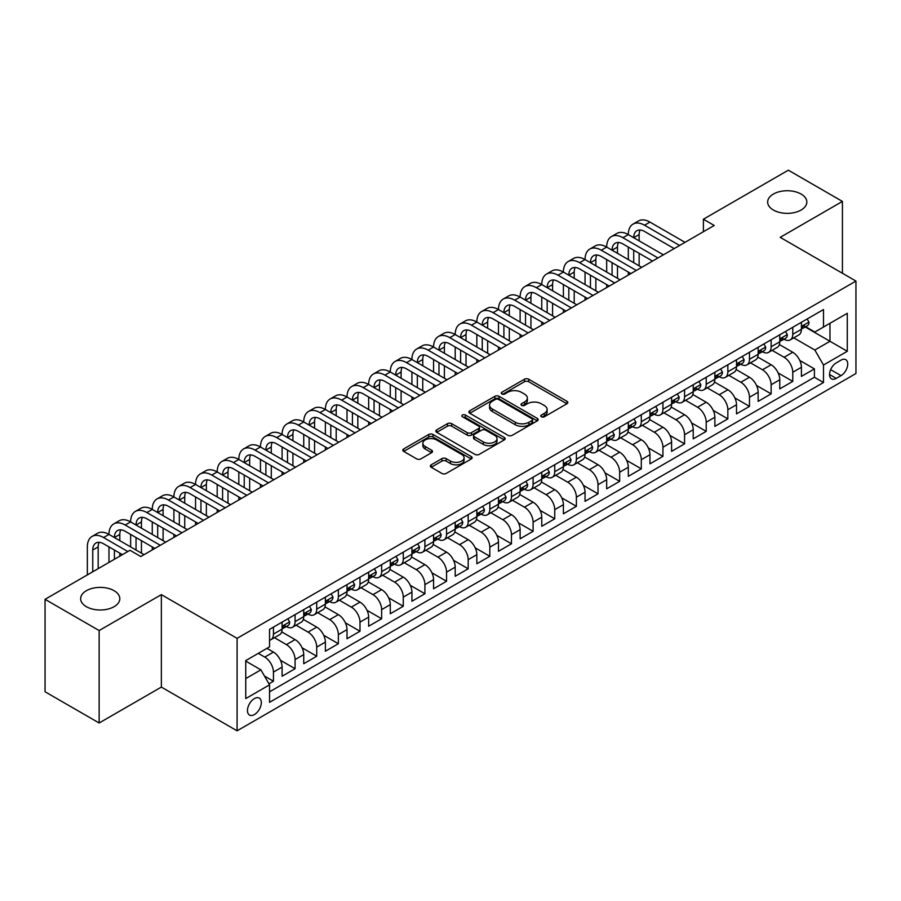 <?xml version="1.0" encoding="UTF-8"?>
<svg xmlns="http://www.w3.org/2000/svg" width="901" height="901" viewBox="0 0 901 901"><rect width="100%" height="100%" fill="white"/><g stroke="black" fill="none" stroke-linecap="round" stroke-linejoin="round"><path stroke-width="1.35" d="M541.388 416.769A2.106 1.216 0 0 0 544.362 416.769L566.932 403.749A3.007 1.734 0 0 0 567.81 402.522A3.007 1.734 0 0 0 566.932 401.294L528.696 379.22A3.007 1.734 0 0 0 524.45 379.22L501.88 392.25A2.106 1.216 0 0 0 501.271 393.106A2.106 1.216 0 0 0 501.88 393.962A2.106 1.216 0 0 0 504.853 393.962L507.781 392.284A9.607 5.552 0 0 1 521.375 392.284L524.551 394.12A9.607 5.552 0 0 1 527.367 398.039A9.607 5.552 0 0 1 524.551 401.97L521.634 403.648A2.106 1.216 0 0 0 521.015 404.515A2.106 1.216 0 0 0 521.634 405.371A2.106 1.216 0 0 0 524.607 405.371L527.524 403.682A9.607 5.552 0 0 1 541.118 403.682L544.305 405.518A9.607 5.552 0 0 1 547.121 409.448A9.607 5.552 0 0 1 544.305 413.368L541.388 415.057A2.106 1.216 0 0 0 540.769 415.913A2.106 1.216 0 0 0 541.388 416.769L541.388 415.057M114.078 590.696A19.585 11.308 0 0 0 92.735 588.252A19.585 11.308 0 0 0 80.639 598.692A19.585 11.308 0 0 0 86.383 606.688A19.585 11.308 0 0 0 107.726 609.144A19.585 11.308 0 0 0 119.81 598.692A19.585 11.308 0 0 0 114.078 590.696M801.102 194.053A19.585 11.308 0 0 0 779.748 191.598A19.585 11.308 0 0 0 767.663 202.049A19.585 11.308 0 0 0 773.396 210.046A19.585 11.308 0 0 0 794.738 212.49A19.585 11.308 0 0 0 806.834 202.049A19.585 11.308 0 0 0 801.102 194.053M254.397 714.572A9.787 5.654 120 0 0 260.794 705.933A9.787 5.654 120 0 0 259.297 698.095A9.787 5.654 120 0 0 254.397 698.579A9.787 5.654 120 0 0 248 707.206A9.787 5.654 120 0 0 249.509 715.056A9.787 5.654 120 0 0 254.397 714.572M431.207 464.815A3.007 1.734 0 0 0 430.329 466.042A3.007 1.734 0 0 0 431.207 467.27L441.929 473.453A3.007 1.734 0 0 0 446.186 473.453L471.246 458.992A3.007 1.734 0 0 0 472.124 457.764A3.007 1.734 0 0 0 471.246 456.537L433.009 434.462A3.007 1.734 0 0 0 428.763 434.462L403.704 448.935A3.007 1.734 0 0 0 402.826 450.162A3.007 1.734 0 0 0 403.704 451.39L416.656 458.868A3.007 1.734 0 0 0 420.902 458.868L431.635 452.674A3.007 1.734 0 0 0 432.514 451.446A3.007 1.734 0 0 0 431.635 450.218L425.204 446.513A8.03 4.64 0 0 1 422.851 443.236A8.03 4.64 0 0 1 427.817 438.945A8.03 4.64 0 0 1 436.568 439.947L461.74 454.476A8.03 4.64 0 0 1 464.094 457.764A8.03 4.64 0 0 1 459.138 462.044A8.03 4.64 0 0 1 450.376 461.042L446.186 458.62A3.007 1.734 0 0 0 441.929 458.62L431.207 464.815L431.207 467.27M161.358 594.637L99.144 630.554L45.05 599.323L45.05 691.765L99.144 722.996L161.358 687.08L237.087 730.812L237.087 638.358L161.358 594.637L161.358 687.08M842.424 273.262L842.424 201.419L780.221 237.346L855.95 281.067L237.087 638.358M842.424 201.419L788.33 170.188L703.399 219.225L703.399 231.715M45.05 599.323L129.981 550.286L140.804 556.536L714.223 225.475L703.399 219.225M507.984 435.318A3.007 1.734 0 0 0 512.241 435.318L537.3 420.846A3.007 1.734 0 0 0 538.179 419.629A3.007 1.734 0 0 0 537.3 418.402L499.064 396.327A3.007 1.734 0 0 0 494.818 396.327L469.759 410.8A3.007 1.734 0 0 0 468.88 412.027A3.007 1.734 0 0 0 469.759 413.244L507.984 435.318M463.272 417.231A2.106 1.216 0 0 1 465.4 417.523L465.4 415.023L504.267 437.469A3.007 1.734 0 0 1 505.157 438.697A3.007 1.734 0 0 1 504.267 439.925L479.208 454.386A3.007 1.734 0 0 1 474.962 454.386L436.726 432.311L436.726 429.867A3.007 1.734 0 0 0 435.847 431.095A3.007 1.734 0 0 0 436.726 432.311M436.726 429.867L447.459 423.673A3.007 1.734 0 0 1 451.705 423.673L467.214 432.626A3.007 1.734 0 0 0 471.46 432.626L478.577 428.516A3.007 1.734 0 0 0 479.456 427.288A3.007 1.734 0 0 0 478.577 426.06L462.427 416.746A2.106 1.216 0 0 1 461.819 415.879A2.106 1.216 0 0 1 463.114 414.764A2.106 1.216 0 0 1 465.4 415.023M268.949 683.803L273.442 681.212L264.466 676.032M258.294 653.349L264.793 657.099A12.242 7.062 60 0 1 273.442 672.09L282.103 667.089L282.103 676.212L295.077 668.722L280.448 660.275M274.433 637.683L286.428 644.609A12.242 7.062 60 0 1 295.077 659.6L303.738 654.599L303.738 663.722L316.724 656.221L302.083 647.774M296.069 625.193L308.063 632.119A12.242 7.062 60 0 1 316.724 647.109L325.374 642.109L325.374 651.232L338.359 643.731L323.729 635.284M317.704 612.691L329.698 619.618A12.242 7.062 60 0 1 338.359 634.608L347.009 629.619L347.009 638.741L359.995 631.241L345.365 622.794M339.35 600.201L351.345 607.128A12.242 7.062 60 0 1 359.995 622.118L368.655 617.129L368.655 626.24L381.641 618.75L367 610.304M360.986 587.711L372.98 594.637A12.242 7.062 60 0 1 381.641 609.628L390.291 604.627L390.291 613.75L403.276 606.26L388.635 597.802M382.621 575.221L394.615 582.147A12.242 7.062 60 0 1 403.276 597.138L411.926 592.137L411.926 601.26L424.912 593.759L410.282 585.312M404.267 562.731L416.262 569.646A12.242 7.062 60 0 1 424.912 584.648L433.572 579.647L433.572 588.77L446.547 581.269L431.917 572.822M425.903 550.229L437.897 557.156A12.242 7.062 60 0 1 446.547 572.146L455.208 567.157L455.208 576.268L468.193 568.779L453.552 560.332M447.538 537.739L459.533 544.666A12.242 7.062 60 0 1 468.193 559.656L476.843 554.656L476.843 563.778L489.829 556.289L475.199 547.831M469.173 525.249L481.168 532.176A12.242 7.062 60 0 1 489.829 547.166L498.478 542.165L498.478 551.288L511.464 543.787L496.834 535.34M490.82 512.759L502.814 519.674A12.242 7.062 60 0 1 511.464 534.676L520.125 529.675L520.125 538.798L533.099 531.297L518.469 522.85M512.455 500.258L524.45 507.184A12.242 7.062 60 0 1 533.099 522.175L541.76 517.185L541.76 526.297L554.746 518.807L540.104 510.36M534.09 487.768L546.085 494.694A12.242 7.062 60 0 1 554.746 509.684L563.395 504.684L563.395 513.807L576.381 506.317L561.751 497.859M555.737 475.277L567.731 482.204A12.242 7.062 60 0 1 576.381 497.194L585.042 492.194L585.042 501.316L598.016 493.816L583.386 485.369M577.372 462.787L589.367 469.703A12.242 7.062 60 0 1 598.016 484.704L606.677 479.704L606.677 488.826L619.663 481.325L605.022 472.879M599.007 450.286L611.002 457.212A12.242 7.062 60 0 1 619.663 472.203L628.312 467.214L628.312 476.325L641.298 468.835L626.668 460.388M620.643 437.796L632.637 444.722A12.242 7.062 60 0 1 641.298 459.713L649.948 454.712L649.948 463.835L662.933 456.345L648.303 447.887M642.289 425.306L654.284 432.232A12.242 7.062 60 0 1 662.933 447.223L671.594 442.222L671.594 451.345L684.569 443.844L669.939 435.397M663.924 412.816L675.919 419.742A12.242 7.062 60 0 1 684.569 434.733L693.229 429.732L693.229 438.855L706.215 431.354L691.574 422.907M685.56 400.314L697.554 407.241A12.242 7.062 60 0 1 706.215 422.231L714.865 417.242L714.865 426.353L727.85 418.864L713.22 410.417M707.195 387.824L719.201 394.751A12.242 7.062 60 0 1 727.85 409.741L736.511 404.74L736.511 413.863L749.486 406.374L734.856 397.915M728.841 375.334L740.836 382.261A12.242 7.062 60 0 1 749.486 397.251L758.146 392.25L758.146 401.373L771.132 393.872L756.491 385.425M750.477 362.844L762.471 369.77A12.242 7.062 60 0 1 771.132 384.761L779.782 379.76L779.782 388.883L792.767 381.382L792.767 372.259A12.242 7.062 -120 0 0 784.107 357.269L772.112 350.343M778.126 372.935L792.767 381.382M282.103 667.089A12.242 7.062 -120 0 0 273.442 652.099L266.955 648.36M303.738 654.599A12.242 7.062 -120 0 0 295.077 639.609L281.698 631.883M325.374 642.109A12.242 7.062 -120 0 0 316.724 627.119L303.344 619.392M347.009 629.619A12.242 7.062 -120 0 0 338.359 614.628L324.979 606.902M368.655 617.129A12.242 7.062 -120 0 0 359.995 602.127L346.615 594.401M390.291 604.627A12.242 7.062 -120 0 0 381.641 589.637L368.25 581.911M411.926 592.137A12.242 7.062 -120 0 0 403.276 577.147L389.896 569.421M433.572 579.647A12.242 7.062 -120 0 0 424.912 564.657L411.532 556.931M455.208 567.157A12.242 7.062 -120 0 0 446.547 552.155L433.167 544.429M476.843 554.656A12.242 7.062 -120 0 0 468.193 539.665L454.802 531.939M498.478 542.165A12.242 7.062 -120 0 0 489.829 527.175L476.449 519.449M520.125 529.675A12.242 7.062 -120 0 0 511.464 514.685L498.084 506.959M541.76 517.185A12.242 7.062 -120 0 0 533.099 502.184L519.719 494.469M563.395 504.684A12.242 7.062 -120 0 0 554.746 489.694L541.366 481.967M585.042 492.194A12.242 7.062 -120 0 0 576.381 477.203L563.001 469.477M606.677 479.704A12.242 7.062 -120 0 0 598.016 464.713L584.636 456.987M628.312 467.214A12.242 7.062 -120 0 0 619.663 452.223L606.272 444.497M649.948 454.712A12.242 7.062 -120 0 0 641.298 439.722L627.918 431.996M671.594 442.222A12.242 7.062 -120 0 0 662.933 427.232L649.553 419.506M693.229 429.732A12.242 7.062 -120 0 0 684.569 414.742L671.189 407.015M714.865 417.242A12.242 7.062 -120 0 0 706.215 402.251L692.835 394.525M736.511 404.74A12.242 7.062 -120 0 0 727.85 389.75L714.47 382.024M758.146 392.25A12.242 7.062 -120 0 0 749.486 377.26L736.106 369.534M779.782 379.76A12.242 7.062 -120 0 0 771.132 364.77L757.741 357.044M841.016 360.141L836.263 362.889A9.483 5.474 120 0 0 830.058 371.257A9.483 5.474 120 0 0 831.51 378.859A9.483 5.474 120 0 0 836.263 378.386L841.016 375.638A9.483 5.474 120 0 0 847.222 367.281A9.483 5.474 120 0 0 845.757 359.679A9.483 5.474 120 0 0 841.016 360.141M237.087 730.812L855.95 373.51L855.95 281.067M245.748 678.588L260.896 669.848L269.545 684.839L269.545 702.33L823.491 382.508L823.491 365.018L814.842 350.027L793.758 337.852M269.545 684.839L245.748 698.579L245.748 660.602L269.545 646.85L269.545 629.371L823.491 309.55L823.491 327.04L847.289 313.3L847.289 351.277L823.491 365.018M286.315 626.555L286.428 626.623A12.242 7.062 60 0 0 292.543 627.22L301.204 622.231A12.242 7.062 -120 0 0 303.738 616.622L303.738 609.628M307.951 614.054L308.063 614.122A12.242 7.062 60 0 0 314.19 614.73L322.84 609.729A12.242 7.062 -120 0 0 325.374 604.132L325.374 597.138M329.586 601.564L329.698 601.631A12.242 7.062 60 0 0 335.825 602.24L344.475 597.239A12.242 7.062 -120 0 0 347.009 591.642L347.009 584.636M351.232 589.074L351.345 589.141A12.242 7.062 60 0 0 357.46 589.75L366.121 584.749A12.242 7.062 -120 0 0 368.655 579.14L368.655 572.146M372.868 576.584L372.98 576.651A12.242 7.062 60 0 0 379.096 577.248L387.757 572.259A12.242 7.062 -120 0 0 390.291 566.65L390.291 559.656M394.503 564.094L394.615 564.15A12.242 7.062 60 0 0 400.742 564.758L409.392 559.758A12.242 7.062 -120 0 0 411.926 554.16L411.926 547.166M416.149 551.592L416.262 551.66A12.242 7.062 60 0 0 422.378 552.268L431.038 547.267A12.242 7.062 -120 0 0 433.572 541.67L433.572 534.665M437.785 539.102L437.897 539.17A12.242 7.062 60 0 0 444.013 539.778L452.674 534.777A12.242 7.062 -120 0 0 455.208 529.169L455.208 522.175M459.42 526.612L459.533 526.68A12.242 7.062 60 0 0 465.659 527.276L474.309 522.287A12.242 7.062 -120 0 0 476.843 516.678L476.843 509.684M481.055 514.122L481.168 514.178A12.242 7.062 60 0 0 487.295 514.786L495.944 509.786A12.242 7.062 -120 0 0 498.478 504.188L498.478 497.194M502.702 501.62L502.814 501.688A12.242 7.062 60 0 0 508.93 502.296L517.591 497.296A12.242 7.062 -120 0 0 520.125 491.698L520.125 484.704M524.337 489.13L524.45 489.198A12.242 7.062 60 0 0 530.565 489.806L539.226 484.806A12.242 7.062 -120 0 0 541.76 479.197L541.76 472.203M545.972 476.64L546.085 476.708A12.242 7.062 60 0 0 552.212 477.305L560.861 472.315A12.242 7.062 -120 0 0 563.395 466.707L563.395 459.713M567.607 464.15L567.731 464.206A12.242 7.062 60 0 0 573.847 464.815L582.497 459.825A12.242 7.062 -120 0 0 585.042 454.217L585.042 447.223M589.254 451.649L589.367 451.716A12.242 7.062 60 0 0 595.482 452.325L604.143 447.324A12.242 7.062 -120 0 0 606.677 441.727L606.677 434.733M610.889 439.159L611.002 439.226A12.242 7.062 60 0 0 617.129 439.834L625.778 434.834A12.242 7.062 -120 0 0 628.312 429.225L628.312 422.231M632.525 426.669L632.637 426.736A12.242 7.062 60 0 0 638.764 427.333L647.414 422.344A12.242 7.062 -120 0 0 649.948 416.735L649.948 409.741M654.171 414.178L654.284 414.235A12.242 7.062 60 0 0 660.399 414.843L669.06 409.854A12.242 7.062 -120 0 0 671.594 404.245L671.594 397.251M675.806 401.677L675.919 401.745A12.242 7.062 60 0 0 682.034 402.353L690.695 397.352A12.242 7.062 -120 0 0 693.229 391.755L693.229 384.761M697.442 389.187L697.554 389.255A12.242 7.062 60 0 0 703.681 389.863L712.331 384.862A12.242 7.062 -120 0 0 714.865 379.265L714.865 372.259M719.077 376.697L719.201 376.764A12.242 7.062 60 0 0 725.316 377.373L733.966 372.372A12.242 7.062 -120 0 0 736.511 366.763L736.511 359.769M740.723 364.207L740.836 364.263A12.242 7.062 60 0 0 746.952 364.871L755.612 359.882A12.242 7.062 -120 0 0 758.146 354.273L758.146 347.279M762.359 351.705L762.471 351.773A12.242 7.062 60 0 0 768.587 352.381L777.248 347.381A12.242 7.062 -120 0 0 779.782 341.783L779.782 334.789M269.545 691.833L814.403 377.26L814.403 368.892L801.417 376.381L801.417 367.27A12.242 7.062 -120 0 0 792.767 352.28L779.388 344.554M783.994 339.215L784.107 339.283A12.242 7.062 -120 0 0 790.233 339.891A12.242 7.062 -120 0 0 792.767 334.282L792.767 327.288M790.233 339.891L798.883 334.89A12.242 7.062 -120 0 0 801.417 329.293L801.417 322.288M273.442 627.119L273.442 634.113A12.242 7.062 60 0 1 270.908 639.721A12.242 7.062 60 0 1 269.545 640.217M270.908 639.721L279.569 634.721A12.242 7.062 -120 0 0 282.103 629.112L282.103 622.118M295.077 614.628L295.077 621.622A12.242 7.062 60 0 1 292.543 627.22M316.724 602.127L316.724 609.132A12.242 7.062 60 0 1 314.19 614.73M338.359 589.637L338.359 596.631A12.242 7.062 60 0 1 335.825 602.24M359.995 577.147L359.995 584.141A12.242 7.062 60 0 1 357.46 589.75M381.641 564.657L381.641 571.651A12.242 7.062 60 0 1 379.096 577.248M403.276 552.155L403.276 559.161A12.242 7.062 60 0 1 400.742 564.758M424.912 539.665L424.912 546.659A12.242 7.062 60 0 1 422.378 552.268M446.547 527.175L446.547 534.169A12.242 7.062 60 0 1 444.013 539.778M468.193 514.685L468.193 521.679A12.242 7.062 60 0 1 465.659 527.276M489.829 502.184L489.829 509.189A12.242 7.062 60 0 1 487.295 514.786M511.464 489.694L511.464 496.688A12.242 7.062 60 0 1 508.93 502.296M533.099 477.203L533.099 484.197A12.242 7.062 60 0 1 530.565 489.806M554.746 464.713L554.746 471.707A12.242 7.062 60 0 1 552.212 477.305M576.381 452.212L576.381 459.217A12.242 7.062 60 0 1 573.847 464.815M598.016 439.722L598.016 446.716A12.242 7.062 60 0 1 595.482 452.325M619.663 427.232L619.663 434.226A12.242 7.062 60 0 1 617.129 439.834M641.298 414.742L641.298 421.736A12.242 7.062 60 0 1 638.764 427.333M662.933 402.251L662.933 409.245A12.242 7.062 60 0 1 660.399 414.843M684.569 389.75L684.569 396.744A12.242 7.062 60 0 1 682.034 402.353M706.215 377.26L706.215 384.254A12.242 7.062 60 0 1 703.681 389.863M727.85 364.77L727.85 371.764A12.242 7.062 60 0 1 725.316 377.373M749.486 352.28L749.486 359.274A12.242 7.062 60 0 1 746.952 364.871M771.132 339.778L771.132 346.772A12.242 7.062 60 0 1 768.587 352.381M771.132 384.761L771.132 393.872M749.486 397.251L749.486 406.374M727.85 409.741L727.85 418.864M706.215 422.231L706.215 431.354M684.569 434.733L684.569 443.844M662.933 447.223L662.933 456.345M641.298 459.713L641.298 468.835M619.663 472.203L619.663 481.325M598.016 484.704L598.016 493.816M576.381 497.194L576.381 506.317M554.746 509.684L554.746 518.807M533.099 522.175L533.099 531.297M511.464 534.676L511.464 543.787M489.829 547.166L489.829 556.289M468.193 559.656L468.193 568.779M446.547 572.146L446.547 581.269M424.912 584.648L424.912 593.759M403.276 597.138L403.276 606.26M381.641 609.628L381.641 618.75M359.995 622.118L359.995 631.241M338.359 634.608L338.359 643.731M316.724 647.109L316.724 656.221M295.077 659.6L295.077 668.722M273.442 672.09L273.442 681.212M260.896 669.848L245.748 661.097M814.842 350.027L829.979 341.276L829.979 323.29L847.289 313.3M805.201 326.973L847.289 351.277M805.64 326.725L814.842 332.041L823.491 327.04M99.144 630.554L99.144 722.996M799.773 360.445L814.403 368.892M814.403 377.26L823.491 382.508M542.233 417.073L544.305 415.868A9.607 5.552 0 0 0 547.121 411.948L547.121 409.448M527.367 398.039L527.367 400.54A9.607 5.552 0 0 1 524.551 404.47L522.479 405.664M566.887 403.772L528.696 381.72A3.007 1.734 0 0 0 524.45 381.72L502.724 394.266M537.255 420.88L499.064 398.828A3.007 1.734 0 0 0 494.818 398.828L469.793 413.266M531.984 420.485A2.106 1.216 0 0 0 532.604 419.629A2.106 1.216 0 0 0 531.984 418.762L498.433 399.391A2.106 1.216 0 0 0 495.46 399.391L492.374 401.17A9.607 5.552 0 0 0 489.558 405.09A9.607 5.552 0 0 0 492.374 409.02L515.316 422.265A9.607 5.552 0 0 0 528.91 422.265L531.984 420.485L531.984 422.986A2.106 1.216 0 0 0 532.604 422.118L532.604 419.629M489.558 405.09L489.558 407.59A9.607 5.552 0 0 0 492.374 411.52L492.374 409.02M531.984 422.986L528.91 424.765A9.607 5.552 0 0 1 515.316 424.765L492.374 411.52M436.771 432.345L447.459 426.173L447.459 423.673M479.456 427.288L479.456 429.788A3.007 1.734 0 0 1 478.577 431.016L471.46 435.127A3.007 1.734 0 0 1 467.214 435.127L451.705 426.173A3.007 1.734 0 0 0 447.459 426.173M465.4 417.523L504.233 439.947M483.296 441.907A8.03 4.64 0 0 0 492.059 442.92A8.03 4.64 0 0 0 497.014 438.629A8.03 4.64 0 0 0 494.66 435.352L485.797 430.227A3.007 1.734 0 0 0 481.551 430.227L474.433 434.338A3.007 1.734 0 0 0 473.554 435.566A3.007 1.734 0 0 0 474.433 436.794L483.296 441.907L483.296 444.407A8.03 4.64 0 0 0 492.059 445.421A8.03 4.64 0 0 0 497.014 441.13L497.014 438.629M473.554 435.566L473.554 438.066A3.007 1.734 0 0 0 474.433 439.294L474.433 436.794M483.296 444.407L474.433 439.294M464.094 457.764L464.094 460.265A8.03 4.64 0 0 1 459.138 464.544A8.03 4.64 0 0 1 450.376 463.542L446.186 461.121A3.007 1.734 0 0 0 441.929 461.121L431.252 467.292M422.851 443.236L422.851 445.725A8.03 4.64 0 0 0 425.204 449.013L425.204 446.513M431.59 452.696L425.204 449.013M471.246 456.537L471.246 458.992L433.009 436.962A3.007 1.734 0 0 0 428.763 436.962L403.738 451.412M807.161 318.977L808.997 322.164A8.109 4.685 60 0 1 807.319 325.757L803.208 328.133A8.109 4.685 -120 0 0 804.616 326.263L804.447 325.543M87.352 574.894L87.352 546.918A22.953 13.256 60 0 1 92.105 536.41L97.511 533.279A22.953 13.256 60 0 1 108.987 534.417A22.953 13.256 60 0 1 113.74 523.909L119.157 520.789A22.953 13.256 60 0 1 130.634 521.927A22.953 13.256 60 0 1 135.387 511.419L140.793 508.299A22.953 13.256 60 0 1 152.269 509.437A22.953 13.256 60 0 1 157.022 498.929L162.428 495.809A22.953 13.256 60 0 1 173.904 496.947A22.953 13.256 60 0 1 178.657 486.439L184.074 483.308A22.953 13.256 60 0 1 195.551 484.445A22.953 13.256 60 0 1 200.304 473.937L205.71 470.818A22.953 13.256 60 0 1 217.186 471.955A22.953 13.256 60 0 1 221.939 461.447L227.345 458.327A22.953 13.256 60 0 1 238.821 459.465A22.953 13.256 60 0 1 243.574 448.957L248.98 445.837A22.953 13.256 60 0 1 260.457 446.975A22.953 13.256 60 0 1 265.209 436.467L270.627 433.336A22.953 13.256 60 0 1 282.103 434.473A22.953 13.256 60 0 1 286.856 423.977L292.262 420.846A22.953 13.256 60 0 1 303.738 421.983A22.953 13.256 60 0 1 308.491 411.475L313.897 408.356A22.953 13.256 60 0 1 325.374 409.493A22.953 13.256 60 0 1 330.126 398.985L335.544 395.866A22.953 13.256 60 0 1 347.009 397.003A22.953 13.256 60 0 1 351.773 386.495L357.179 383.364A22.953 13.256 60 0 1 368.655 384.502A22.953 13.256 60 0 1 373.408 374.005L378.814 370.874A22.953 13.256 60 0 1 390.291 372.012A22.953 13.256 60 0 1 395.043 361.504L400.449 358.384A22.953 13.256 60 0 1 411.926 359.522A22.953 13.256 60 0 1 416.679 349.014L422.096 345.894A22.953 13.256 60 0 1 433.572 347.031A22.953 13.256 60 0 1 438.325 336.524L443.731 333.404A22.953 13.256 60 0 1 455.208 334.53A22.953 13.256 60 0 1 459.96 324.033L465.366 320.902A22.953 13.256 60 0 1 476.843 322.04A22.953 13.256 60 0 1 481.596 311.532L487.013 308.412A22.953 13.256 60 0 1 498.478 309.55A22.953 13.256 60 0 1 503.231 299.042L508.648 295.922A22.953 13.256 60 0 1 520.125 297.06A22.953 13.256 60 0 1 524.878 286.552L530.284 283.432A22.953 13.256 60 0 1 541.76 284.558A22.953 13.256 60 0 1 546.513 274.062L551.919 270.931A22.953 13.256 60 0 1 563.395 272.068A22.953 13.256 60 0 1 568.148 261.56L573.565 258.441A22.953 13.256 60 0 1 585.042 259.578A22.953 13.256 60 0 1 589.795 249.07L595.201 245.95A22.953 13.256 60 0 1 606.677 247.088A22.953 13.256 60 0 1 611.43 236.58L616.836 233.46A22.953 13.256 60 0 1 628.312 234.598A22.953 13.256 60 0 1 633.065 224.09L638.482 220.959A22.953 13.256 60 0 1 649.948 222.096L685.008 242.335M633.065 224.09A22.953 13.256 60 0 1 644.542 225.227L679.602 245.466M801.687 328.505L801.721 328.505A8.109 4.685 -120 0 0 803.208 328.133M803.568 325.655L804.616 326.263C804.109 325.036 803.242 325.543 802.014 327.761A8.109 4.685 60 0 1 801.417 328.91M674.185 248.586L644.542 231.467A15.306 8.83 -120 0 0 636.894 230.712A15.306 8.83 -120 0 0 633.718 237.718L639.136 234.598L639.136 240.837M640.093 230.003A15.306 8.83 -120 0 0 639.136 234.598M633.718 250.208L633.718 262.698M639.136 253.327L639.136 265.829M628.312 275.064L628.312 272.068M628.312 259.578L628.312 247.088M785.514 331.478L787.35 334.654A8.109 4.685 60 0 1 785.672 338.247L781.561 340.623A8.109 4.685 -120 0 0 782.98 338.753L782.811 338.033M611.43 236.58A22.953 13.256 60 0 1 622.906 237.718L628.312 234.598L663.373 254.825M622.906 237.718L657.955 257.956M780.052 341.006L780.086 341.006A8.109 4.685 -120 0 0 781.561 340.623M781.933 338.145L782.98 338.753C782.462 337.537 781.606 338.033 780.379 340.251A8.109 4.685 60 0 1 779.782 341.411M652.549 261.076L622.906 243.957A15.306 8.83 -120 0 0 615.259 243.202A15.306 8.83 -120 0 0 612.083 250.208L617.489 247.088L617.489 253.327M618.458 242.493A15.306 8.83 -120 0 0 617.489 247.088M612.083 262.698L612.083 275.199M617.489 265.829L617.489 278.319M606.677 287.565L606.677 284.558M606.677 272.068L606.677 259.578M763.879 343.968L765.715 347.155A8.109 4.685 60 0 1 764.037 350.737L759.926 353.113A8.109 4.685 -120 0 0 761.334 351.244L761.165 350.523M589.795 249.07A22.953 13.256 60 0 1 601.271 250.208L606.677 247.088L641.726 267.327M601.271 250.208L636.32 270.446M758.417 353.496L758.451 353.496A8.109 4.685 -120 0 0 759.926 353.113M760.286 350.647L761.334 351.244C760.827 350.027 759.96 350.523 758.743 352.741A8.109 4.685 60 0 1 758.146 353.902M630.914 273.566L601.271 256.458A15.306 8.83 -120 0 0 593.613 255.693A15.306 8.83 -120 0 0 590.448 262.698L595.854 259.578L595.854 265.829M596.811 254.994A15.306 8.83 -120 0 0 595.854 259.578M590.448 275.199L590.448 287.689M595.854 278.319L595.854 290.809M585.042 300.056L585.042 297.06M585.042 284.558L585.042 272.068M742.244 356.458L744.08 359.645A8.109 4.685 60 0 1 742.401 363.238L738.291 365.603A8.109 4.685 -120 0 0 739.698 363.734L739.53 363.024M568.148 261.56A22.953 13.256 60 0 1 579.625 262.698L585.042 259.578L620.091 279.817M579.625 262.698L614.685 282.937M736.781 365.986L736.804 365.986A8.109 4.685 -120 0 0 738.291 365.603M738.651 363.137L739.698 363.734C739.192 362.517 738.324 363.013 737.108 365.243A8.109 4.685 60 0 1 736.511 366.392M609.267 286.067L579.625 268.949A15.306 8.83 -120 0 0 571.977 268.194A15.306 8.83 -120 0 0 568.813 275.199L574.219 272.068L574.219 278.319M575.176 267.484A15.306 8.83 -120 0 0 574.219 272.068M568.813 287.689L568.813 300.179M574.219 290.809L574.219 303.299M563.395 312.546L563.395 309.55M563.395 297.06L563.395 284.558M720.597 368.948L722.444 372.136A8.109 4.685 60 0 1 720.766 375.728L716.655 378.105A8.109 4.685 -120 0 0 718.063 376.235L717.894 375.514M546.513 274.062A22.953 13.256 60 0 1 557.989 275.199L563.395 272.068L598.455 292.307M557.989 275.199L593.038 295.427M715.135 378.476L715.169 378.476A8.109 4.685 -120 0 0 716.655 378.105M717.016 375.627L718.063 376.235C717.556 375.007 716.689 375.514 715.462 377.733A8.109 4.685 60 0 1 714.865 378.882M587.632 298.558L557.989 281.439A15.306 8.83 -120 0 0 550.342 280.684A15.306 8.83 -120 0 0 547.166 287.689L552.583 284.558L552.583 290.809M553.541 279.974A15.306 8.83 -120 0 0 552.583 284.558M547.166 300.179L547.166 312.67M552.583 303.299L552.583 315.8M541.76 325.036L541.76 322.04M541.76 309.55L541.76 297.06M698.962 381.45L700.798 384.626A8.109 4.685 60 0 1 699.12 388.218L695.009 390.595A8.109 4.685 -120 0 0 696.428 388.725L696.248 388.004M524.878 286.552A22.953 13.256 60 0 1 536.354 287.689L541.76 284.558L576.809 304.797M536.354 287.689L571.403 307.928M693.5 390.978L693.533 390.978A8.109 4.685 -120 0 0 695.009 390.595M695.381 388.117L696.428 388.725C695.91 387.498 695.043 388.004 693.826 390.223A8.109 4.685 60 0 1 693.229 391.372M565.997 311.048L536.354 293.929A15.306 8.83 -120 0 0 528.696 293.174A15.306 8.83 -120 0 0 525.531 300.179L530.937 297.06L530.937 303.299M531.894 292.465A15.306 8.83 -120 0 0 530.937 297.06M525.531 312.67L525.531 325.171M530.937 315.8L530.937 328.291M520.125 337.537L520.125 334.53M520.125 322.04L520.125 309.55M677.327 393.94L679.163 397.127A8.109 4.685 60 0 1 677.484 400.708L673.374 403.085A8.109 4.685 -120 0 0 674.781 401.215L674.612 400.495M503.231 299.042A22.953 13.256 60 0 1 514.708 300.179L520.125 297.06L555.174 317.298M514.708 300.179L549.768 320.418M671.864 403.468L671.898 403.468A8.109 4.685 -120 0 0 673.374 403.085M673.734 400.618L674.781 401.215C674.275 399.999 673.407 400.495 672.191 402.713A8.109 4.685 60 0 1 671.594 403.873M544.362 323.538L514.708 306.43A15.306 8.83 -120 0 0 507.06 305.664A15.306 8.83 -120 0 0 503.896 312.67L509.302 309.55L509.302 315.8M510.259 304.966A15.306 8.83 -120 0 0 509.302 309.55M503.896 325.171L503.896 337.661M509.302 328.291L509.302 340.781M498.478 350.027L498.478 347.031M498.478 334.53L498.478 322.04M655.691 406.43L657.527 409.617A8.109 4.685 60 0 1 655.849 413.21L651.738 415.575A8.109 4.685 -120 0 0 653.146 413.705L652.977 412.996M481.596 311.532A22.953 13.256 60 0 1 493.072 312.67L498.478 309.55L533.538 329.789M493.072 312.67L528.132 332.908M650.218 415.958L650.252 415.958A8.109 4.685 -120 0 0 651.738 415.575M652.099 413.108L653.146 413.705C652.639 412.489 651.772 412.985 650.556 415.215A8.109 4.685 60 0 1 649.948 416.363M522.715 336.039L493.072 318.92A15.306 8.83 -120 0 0 485.425 318.166A15.306 8.83 -120 0 0 482.249 325.171L487.666 322.04L487.666 328.291M488.624 317.456A15.306 8.83 -120 0 0 487.666 322.04M482.249 337.661L482.249 350.151M487.666 340.781L487.666 353.271M476.843 362.517L476.843 359.522M476.843 347.031L476.843 334.53M634.045 418.92L635.881 422.107A8.109 4.685 60 0 1 634.203 425.7L630.092 428.076A8.109 4.685 -120 0 0 631.511 426.207L631.342 425.486M459.96 324.033A22.953 13.256 60 0 1 471.437 325.171L476.843 322.04L511.903 342.279M471.437 325.171L506.486 345.398M628.583 428.448L628.616 428.448A8.109 4.685 -120 0 0 630.092 428.076M630.463 425.599L631.511 426.207C630.993 424.979 630.137 425.486 628.909 427.705A8.109 4.685 60 0 1 628.312 428.853M501.08 348.529L471.437 331.41A15.306 8.83 -120 0 0 463.79 330.656A15.306 8.83 -120 0 0 460.614 337.661L466.031 334.53L466.031 340.781M466.988 329.946A15.306 8.83 -120 0 0 466.031 334.53M460.614 350.151L460.614 362.641M466.031 353.271L466.031 365.772M455.208 375.007L455.208 372.012M455.208 359.522L455.208 347.031M612.41 431.421L614.245 434.597A8.109 4.685 60 0 1 612.567 438.19L608.457 440.566A8.109 4.685 -120 0 0 609.864 438.697L609.695 437.976M438.325 336.524A22.953 13.256 60 0 1 449.802 337.661L455.208 334.53L490.257 354.769M449.802 337.661L484.851 357.9M606.947 440.938L606.981 440.938A8.109 4.685 -120 0 0 608.457 440.566M608.828 438.089L609.864 438.697C609.358 437.469 608.49 437.976 607.274 440.195A8.109 4.685 60 0 1 606.677 441.344M479.445 361.019L449.802 343.9A15.306 8.83 -120 0 0 442.143 343.146A15.306 8.83 -120 0 0 438.978 350.151L444.384 347.031L444.384 353.271M445.342 342.436A15.306 8.83 -120 0 0 444.384 347.031M438.978 362.641L438.978 375.131M444.384 365.772L444.384 378.262M433.572 387.509L433.572 384.502M433.572 372.012L433.572 359.522M590.774 443.911L592.61 447.099A8.109 4.685 60 0 1 590.932 450.68L586.821 453.057A8.109 4.685 -120 0 0 588.229 451.187L588.06 450.466M416.679 349.014A22.953 13.256 60 0 1 428.155 350.151L433.572 347.031L468.621 367.27M428.155 350.151L463.215 370.39M585.312 453.44L585.335 453.44A8.109 4.685 -120 0 0 586.821 453.057M587.182 450.579L588.229 451.187C587.722 449.971 586.855 450.466 585.639 452.685A8.109 4.685 60 0 1 585.042 453.845M457.798 373.51L428.155 356.402A15.306 8.83 -120 0 0 420.508 355.636A15.306 8.83 -120 0 0 417.343 362.641L422.749 359.522L422.749 365.772M423.707 354.938A15.306 8.83 -120 0 0 422.749 359.522M417.343 375.131L417.343 387.633M422.749 378.262L422.749 390.752M411.926 399.999L411.926 397.003M411.926 384.502L411.926 372.012M569.128 456.402L570.975 459.589A8.109 4.685 60 0 1 569.297 463.17L565.186 465.547A8.109 4.685 -120 0 0 566.594 463.677L566.425 462.968M395.043 361.504A22.953 13.256 60 0 1 406.52 362.641L411.926 359.522L446.986 379.76M406.52 362.641L441.569 382.88M563.666 465.93L563.699 465.93A8.109 4.685 -120 0 0 565.186 465.547M565.546 463.08L566.594 463.677C566.087 462.461 565.22 462.956 563.992 465.175A8.109 4.685 60 0 1 563.395 466.335M436.163 386L406.52 368.892A15.306 8.83 -120 0 0 398.873 368.137A15.306 8.83 -120 0 0 395.697 375.131L401.114 372.012L401.114 378.262M402.071 367.428A15.306 8.83 -120 0 0 401.114 372.012M395.697 387.633L395.697 400.123M401.114 390.752L401.114 403.243M390.291 412.489L390.291 409.493M390.291 397.003L390.291 384.502M547.493 468.892L549.328 472.079A8.109 4.685 60 0 1 547.65 475.672L543.54 478.037A8.109 4.685 -120 0 0 544.959 476.178L544.778 475.458M373.408 374.005A22.953 13.256 60 0 1 384.885 375.131L390.291 372.012L425.34 392.25M384.885 375.131L419.934 395.37M542.03 478.42L542.064 478.42A8.109 4.685 -120 0 0 543.54 478.037M543.911 475.57L544.959 476.178C544.441 474.951 543.585 475.458 542.357 477.676A8.109 4.685 60 0 1 541.76 478.825M414.528 398.501L384.885 381.382A15.306 8.83 -120 0 0 377.226 380.627A15.306 8.83 -120 0 0 374.061 387.633L379.467 384.502L379.467 390.752M380.425 379.918A15.306 8.83 -120 0 0 379.467 384.502M374.061 400.123L374.061 412.613M379.467 403.243L379.467 415.733M368.655 424.979L368.655 421.983M368.655 409.493L368.655 397.003M525.857 481.393L527.693 484.569A8.109 4.685 60 0 1 526.015 488.162L521.904 490.538A8.109 4.685 -120 0 0 523.312 488.669L523.143 487.948M351.773 386.495A22.953 13.256 60 0 1 363.238 387.633L368.655 384.502L403.704 404.74M363.238 387.633L398.298 407.871M520.395 490.91L520.429 490.91A8.109 4.685 -120 0 0 521.904 490.538M522.265 488.06L523.312 488.669C522.805 487.441 521.938 487.948 520.722 490.167A8.109 4.685 60 0 1 520.125 491.315M392.892 410.991L363.238 393.872A15.306 8.83 -120 0 0 355.591 393.118A15.306 8.83 -120 0 0 352.426 400.123L357.832 397.003L357.832 403.243M358.789 392.408A15.306 8.83 -120 0 0 357.832 397.003M352.426 412.613L352.426 425.103M357.832 415.744L357.832 428.234M347.009 437.481L347.009 434.473M347.009 421.983L347.009 409.493M504.222 493.883L506.058 497.07A8.109 4.685 60 0 1 504.38 500.652L500.269 503.028A8.109 4.685 -120 0 0 501.677 501.159L501.508 500.438M330.126 398.985A22.953 13.256 60 0 1 341.603 400.123L347.009 397.003L382.069 417.242M341.603 400.123L376.663 420.362M498.749 503.411L498.782 503.411A8.109 4.685 -120 0 0 500.269 503.028M500.629 500.551L501.677 501.159C501.17 499.942 500.303 500.438 499.086 502.657A8.109 4.685 60 0 1 498.478 503.817M371.246 423.481L341.603 406.374A15.306 8.83 -120 0 0 333.956 405.608A15.306 8.83 -120 0 0 330.791 412.613L336.197 409.493L336.197 415.733M337.154 404.909A15.306 8.83 -120 0 0 336.197 409.493M330.791 425.103L330.791 437.604M336.197 428.234L336.197 440.724M325.374 449.971L325.374 446.975M325.374 434.473L325.374 421.983M482.576 506.373L484.423 509.561A8.109 4.685 60 0 1 482.733 513.142L478.622 515.518A8.109 4.685 -120 0 0 480.042 513.649L479.873 512.928M308.491 411.475A22.953 13.256 60 0 1 319.968 412.613L325.374 409.493L360.434 429.732M319.968 412.613L355.017 432.852M477.113 515.901L477.147 515.901A8.109 4.685 -120 0 0 478.622 515.518M478.994 513.052L480.042 513.649C479.535 512.432 478.668 512.928 477.44 515.147A8.109 4.685 60 0 1 476.843 516.307M349.611 435.971L319.968 418.864A15.306 8.83 -120 0 0 312.32 418.109A15.306 8.83 -120 0 0 309.144 425.103L314.562 421.983L314.562 428.234M315.519 417.4A15.306 8.83 -120 0 0 314.562 421.983M309.144 437.604L309.144 450.095M314.562 440.724L314.562 453.214M303.738 462.461L303.738 459.465M303.738 446.975L303.738 434.473M460.94 518.863L462.776 522.051A8.109 4.685 60 0 1 461.098 525.643L456.987 528.009A8.109 4.685 -120 0 0 458.406 526.15L458.226 525.429M286.856 423.977A22.953 13.256 60 0 1 298.332 425.103L303.738 421.983L338.787 442.222M298.332 425.103L333.381 445.342M455.478 528.391L455.512 528.391A8.109 4.685 -120 0 0 456.987 528.009M457.359 525.542L458.406 526.15C457.888 524.923 457.021 525.418 455.805 527.648A8.109 4.685 60 0 1 455.208 528.797M327.975 448.473L298.332 431.354A15.306 8.83 -120 0 0 290.674 430.599A15.306 8.83 -120 0 0 287.509 437.604L292.915 434.473L292.915 440.724M293.872 429.89A15.306 8.83 -120 0 0 292.915 434.473M287.509 450.095L287.509 462.585M292.915 453.214L292.915 465.704M282.103 474.951L282.103 471.955M282.103 459.465L282.103 446.975M439.305 531.365L441.141 534.541A8.109 4.685 60 0 1 439.463 538.134L435.352 540.51A8.109 4.685 -120 0 0 436.76 538.64L436.591 537.92M265.209 436.467A22.953 13.256 60 0 1 276.686 437.604L282.103 434.473L317.152 454.712M276.686 437.604L311.746 457.843M433.843 540.882L433.877 540.882A8.109 4.685 -120 0 0 435.352 540.51M435.712 538.032L436.76 538.64C436.253 537.413 435.386 537.92 434.169 540.138A8.109 4.685 60 0 1 433.572 541.287M306.329 460.963L276.686 443.844A15.306 8.83 -120 0 0 269.039 443.089A15.306 8.83 -120 0 0 265.874 450.095L271.28 446.975L271.28 453.214M272.237 442.38A15.306 8.83 -120 0 0 271.28 446.975M265.874 462.585L265.874 475.075M271.28 465.704L271.28 478.206M260.457 487.452L260.457 484.445M260.457 471.955L260.457 459.465M417.659 543.855L419.506 547.042A8.109 4.685 60 0 1 417.827 550.624L413.717 553A8.109 4.685 -120 0 0 415.124 551.13L414.956 550.41M243.574 448.957A22.953 13.256 60 0 1 255.051 450.095L260.457 446.975L295.517 467.214M255.051 450.095L290.099 470.333M412.196 553.383L412.23 553.383A8.109 4.685 -120 0 0 413.717 553M414.077 550.522L415.124 551.13C414.618 549.914 413.75 550.41 412.523 552.628A8.109 4.685 60 0 1 411.926 553.788M284.693 473.453L255.051 456.345A15.306 8.83 -120 0 0 247.403 455.579A15.306 8.83 -120 0 0 244.227 462.585L249.645 459.465L249.645 465.704M250.602 454.881A15.306 8.83 -120 0 0 249.645 459.465M244.227 475.075L244.227 487.576M249.645 478.206L249.645 490.696M238.821 499.942L238.821 496.947M238.821 484.445L238.821 471.955M396.023 556.345L397.859 559.532A8.109 4.685 60 0 1 396.181 563.114L392.07 565.49A8.109 4.685 -120 0 0 393.489 563.621L393.32 562.9M221.939 461.447A22.953 13.256 60 0 1 233.415 462.585L238.821 459.465L273.881 479.704M233.415 462.585L268.464 482.823M390.561 565.873L390.595 565.873A8.109 4.685 -120 0 0 392.07 565.49M392.442 563.024L393.489 563.621C392.971 562.404 392.115 562.9 390.888 565.118A8.109 4.685 60 0 1 390.291 566.279M263.058 485.943L233.415 468.835A15.306 8.83 -120 0 0 225.757 468.07A15.306 8.83 -120 0 0 222.592 475.075L227.998 471.955L227.998 478.206M228.967 467.371A15.306 8.83 -120 0 0 227.998 471.955M222.592 487.576L222.592 500.066M227.998 490.696L227.998 503.186M217.186 512.432L217.186 509.437M217.186 496.947L217.186 484.445M374.388 568.835L376.224 572.022A8.109 4.685 60 0 1 374.546 575.615L370.435 577.98A8.109 4.685 -120 0 0 371.843 576.122L371.674 575.401M200.304 473.937A22.953 13.256 60 0 1 211.769 475.075L217.186 471.955L252.235 492.194M211.769 475.075L246.829 495.313M368.926 578.363L368.959 578.363A8.109 4.685 -120 0 0 370.435 577.98M370.795 575.514L371.843 576.122C371.336 574.894 370.469 575.39 369.252 577.62A8.109 4.685 60 0 1 368.655 578.769M241.423 498.444L211.769 481.325A15.306 8.83 -120 0 0 204.122 480.571A15.306 8.83 -120 0 0 200.957 487.576L206.363 484.445L206.363 490.696M207.32 479.861A15.306 8.83 -120 0 0 206.363 484.445M200.957 500.066L200.957 512.556M206.363 503.186L206.363 515.676M195.551 524.923L195.551 521.927M195.551 509.437L195.551 496.947M352.753 581.325L354.589 584.512A8.109 4.685 60 0 1 352.91 588.105L348.8 590.482A8.109 4.685 -120 0 0 350.207 588.612L350.038 587.891M178.657 486.439A22.953 13.256 60 0 1 190.134 487.576L195.551 484.445L230.6 504.684M190.134 487.576L225.194 507.815M347.29 590.853L347.313 590.853A8.109 4.685 -120 0 0 348.8 590.482M349.16 588.004L350.207 588.612C349.701 587.384 348.833 587.891 347.617 590.11A8.109 4.685 60 0 1 347.009 591.259M219.776 510.935L190.134 493.816A15.306 8.83 -120 0 0 182.486 493.061A15.306 8.83 -120 0 0 179.322 500.066L184.728 496.947L184.728 503.186M185.685 492.351A15.306 8.83 -120 0 0 184.728 496.947M179.322 512.556L179.322 525.046M184.728 515.676L184.728 528.177M173.904 537.413L173.904 534.417M173.904 521.927L173.904 509.437M331.106 593.827L332.953 597.014A8.109 4.685 60 0 1 331.275 600.595L327.153 602.972A8.109 4.685 -120 0 0 328.572 601.102L328.403 600.381M157.022 498.929A22.953 13.256 60 0 1 168.498 500.066L173.904 496.947L208.964 517.185M168.498 500.066L203.547 520.305M325.644 603.355L325.678 603.355A8.109 4.685 -120 0 0 327.153 602.972M327.525 600.494L328.572 601.102C328.065 599.886 327.198 600.381 325.971 602.6A8.109 4.685 60 0 1 325.374 603.76M198.141 523.425L168.498 506.317A15.306 8.83 -120 0 0 160.851 505.551A15.306 8.83 -120 0 0 157.675 512.556L163.092 509.437L163.092 515.676M164.05 504.853A15.306 8.83 -120 0 0 163.092 509.437M157.675 525.046L157.675 537.548M163.092 528.177L163.092 540.668M152.269 549.914L152.269 546.918M152.269 534.417L152.269 521.927M309.471 606.317L311.307 609.504A8.109 4.685 60 0 1 309.629 613.085L305.518 615.462A8.109 4.685 -120 0 0 306.937 613.592L306.757 612.871M135.387 511.419A22.953 13.256 60 0 1 146.863 512.556L152.269 509.437L187.318 529.675M146.863 512.556L181.912 532.795M304.009 615.845L304.042 615.845A8.109 4.685 -120 0 0 305.518 615.462M305.889 612.995L306.937 613.592C306.419 612.376 305.552 612.871 304.335 615.09A8.109 4.685 60 0 1 303.738 616.25M176.506 535.915L146.863 518.807A15.306 8.83 -120 0 0 139.204 518.041A15.306 8.83 -120 0 0 136.04 525.046L141.446 521.927L141.446 528.177M142.403 517.343A15.306 8.83 -120 0 0 141.446 521.927M136.04 537.548L136.04 550.038M141.446 540.668L141.446 553.158M130.634 546.918L130.634 534.417M287.836 618.807L289.671 621.994A8.109 4.685 60 0 1 287.993 625.587L283.883 627.952A8.109 4.685 -120 0 0 285.29 626.094L285.121 625.373M113.74 523.909A22.953 13.256 60 0 1 125.216 525.046L130.634 521.927L165.683 542.165M125.216 525.046L160.277 545.285M282.373 628.335L282.407 628.335A8.109 4.685 -120 0 0 283.883 627.952M284.243 625.485L285.29 626.094C284.784 624.866 283.916 625.362 282.7 627.592A8.109 4.685 60 0 1 282.103 628.74M154.859 548.416L125.216 531.297A15.306 8.83 -120 0 0 117.569 530.543A15.306 8.83 -120 0 0 114.404 537.548L119.81 534.417L119.81 540.668M120.768 529.833A15.306 8.83 -120 0 0 119.81 534.417M114.404 550.038L114.404 559.284M119.81 553.158L119.81 556.154M108.987 562.404L108.987 546.918M92.105 536.41A22.953 13.256 60 0 1 103.581 537.548L108.987 534.417L144.047 554.656M103.581 537.548L127.818 551.536M122.412 554.656L103.581 543.787A15.306 8.83 -120 0 0 95.934 543.033A15.306 8.83 -120 0 0 92.758 550.038L92.758 571.775M99.133 542.323A15.306 8.83 -120 0 0 98.175 546.918L98.175 568.655M264.793 657.099L273.442 652.099M286.428 644.609L295.077 639.609M308.063 632.119L316.724 627.119M329.698 619.618L338.359 614.628M351.345 607.128L359.995 602.127M372.98 594.637L381.641 589.637M394.615 582.147L403.276 577.147M416.262 569.646L424.912 564.657M437.897 557.156L446.547 552.155M459.533 544.666L468.193 539.665M481.168 532.176L489.829 527.175M502.814 519.674L511.464 514.685M524.45 507.184L533.099 502.184M546.085 494.694L554.746 489.694M567.731 482.204L576.381 477.203M589.367 469.703L598.016 464.713M611.002 457.212L619.663 452.223M632.637 444.722L641.298 439.722M654.284 432.232L662.933 427.232M675.919 419.742L684.569 414.742M697.554 407.241L706.215 402.251M719.201 394.751L727.85 389.75M740.836 382.261L749.486 377.26M762.471 369.77L771.132 364.77M784.107 357.269L792.767 352.28M792.767 334.282L801.417 329.293M273.442 634.113L282.103 629.112M295.077 621.622L303.738 616.622M316.724 609.132L325.374 604.132M338.359 596.631L347.009 591.642M359.995 584.141L368.655 579.14M381.641 571.651L390.291 566.65M403.276 559.161L411.926 554.16M424.912 546.659L433.572 541.67M446.547 534.169L455.208 529.169M468.193 521.679L476.843 516.678M489.829 509.189L498.478 504.188M511.464 496.688L520.125 491.698M533.099 484.197L541.76 479.197M554.746 471.707L563.395 466.707M576.381 459.217L585.042 454.217M598.016 446.716L606.677 441.727M619.663 434.226L628.312 429.225M641.298 421.736L649.948 416.735M662.933 409.245L671.594 404.245M684.569 396.744L693.229 391.755M706.215 384.254L714.865 379.265M727.85 371.764L736.511 366.763M749.486 359.274L758.146 354.273M771.132 346.772L779.782 341.783M792.767 372.259L801.417 367.27M830.643 369.647L841.016 375.638M829.551 374.512L836.263 378.386M544.305 415.868L544.305 413.368M521.634 405.371L521.634 403.648M524.551 404.47L524.551 401.97M501.88 393.962L501.88 392.25M524.45 381.72L524.45 379.22M528.696 381.72L528.696 379.22M566.932 403.749L566.932 401.294M469.759 413.244L469.759 410.8M494.818 398.828L494.818 396.327M499.064 398.828L499.064 396.327M537.3 420.846L537.3 418.402M515.316 424.765L515.316 422.265M528.91 424.765L528.91 422.265M451.705 426.173L451.705 423.673M467.214 435.127L467.214 432.626M471.46 435.127L471.46 432.626M478.577 431.016L478.577 428.516M504.267 439.925L504.267 437.469M441.929 461.121L441.929 458.62M446.186 461.121L446.186 458.62M450.376 463.542L450.376 461.042M431.635 452.674L431.635 450.218M403.704 451.39L403.704 448.935M428.763 436.962L428.763 434.462M433.009 436.962L433.009 434.462M808.94 322.074L801.417 326.41M649.948 222.096L644.542 225.227M787.305 334.564L779.782 338.911M765.659 347.054L758.146 351.401M744.023 359.555L736.511 363.891M722.388 372.045L714.865 376.381M700.753 384.536L693.229 388.883M679.106 397.026L671.594 401.373M657.471 409.527L649.948 413.863M635.836 422.017L628.312 426.353M614.189 434.507L606.677 438.855M592.554 446.997L585.042 451.345M570.919 459.499L563.395 463.835M549.283 471.989L541.76 476.325M527.637 484.479L520.125 488.826M506.002 496.969L498.478 501.316M484.366 509.47L476.843 513.807M462.731 521.961L455.208 526.297M441.085 534.451L433.572 538.798M419.449 546.941L411.926 551.288M397.814 559.442L390.291 563.778M376.168 571.932L368.655 576.268M354.532 584.422L347.009 588.77M332.897 596.913L325.374 601.26M311.262 609.414L303.738 613.75M289.615 621.904L282.103 626.24M98.175 546.918L92.758 550.038"/></g></svg>
